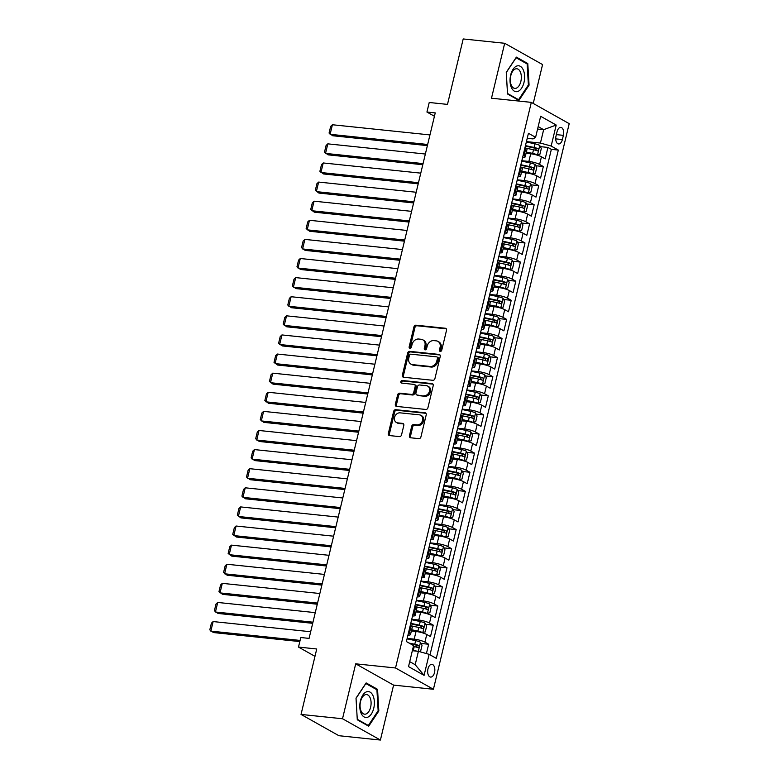 <?xml version="1.0" encoding="UTF-8"?>
<svg xmlns="http://www.w3.org/2000/svg" width="779" height="779" viewBox="0 0 779 779"><rect width="100%" height="100%" fill="white"/><g stroke="black" fill="none" stroke-linecap="round" stroke-linejoin="round"><path stroke-width="1.17" d="M440.281 351.417A1.373 1.11 -60.7 0 0 441.732 350.229L446.523 330.296A1.967 1.597 -60.7 0 0 445.345 328.251L416.025 325.194A1.967 1.597 -60.7 0 0 413.941 326.898L409.16 346.83A1.373 1.11 -60.7 0 0 411.439 347.064L412.062 344.484A6.29 5.093 -60.7 0 1 418.712 339.031L421.157 339.284A6.29 5.093 -60.7 0 1 422.793 339.8A6.29 5.093 -60.7 0 1 424.925 345.827L424.302 348.408A1.373 1.11 -60.7 0 0 426.59 348.641L427.204 346.071A6.29 5.093 -60.7 0 1 433.854 340.608L436.298 340.861A6.29 5.093 -60.7 0 1 437.944 341.377A6.29 5.093 -60.7 0 1 440.077 347.405L439.453 349.985A1.373 1.11 -60.7 0 0 440.281 351.417M434.526 672.54A6.407 3.544 96 0 0 431.917 664.331A6.407 3.544 96 0 0 427.973 668.859A6.407 3.544 96 0 0 430.583 677.078A6.407 3.544 96 0 0 434.526 672.54M409.433 435.724A1.967 1.597 -60.7 0 0 410.611 437.779L418.839 438.635A1.967 1.597 -60.7 0 0 420.923 436.931L426.23 414.798A1.967 1.597 -60.7 0 0 425.052 412.753L395.732 409.686A1.967 1.597 -60.7 0 0 393.658 411.4L388.341 433.523A1.967 1.597 -60.7 0 0 389.519 435.568L399.461 436.61A1.967 1.597 -60.7 0 0 401.536 434.906L403.814 425.431A1.967 1.597 -60.7 0 0 402.636 423.387L397.709 422.87A5.258 4.265 -60.7 0 1 396.336 422.442A5.258 4.265 -60.7 0 1 394.817 416.57A5.258 4.265 -60.7 0 1 400.114 412.841L419.414 414.856A5.258 4.265 -60.7 0 1 420.787 415.285A5.258 4.265 -60.7 0 1 422.306 421.157A5.258 4.265 -60.7 0 1 417.008 424.886L413.785 424.555A1.967 1.597 -60.7 0 0 411.711 426.259L409.433 435.724L410.465 436.308A1.967 1.597 -60.7 0 0 410.679 437.779M533.235 103.451L542.574 64.569L504.685 43.283L463.203 38.95L447.487 104.396L429.229 102.487L426.941 112.049L435.237 112.906L309.078 638.39L300.782 637.524L298.493 647.076L314.979 656.346M342.517 718.754L380.405 740.05L393.59 685.111L355.701 663.825L342.517 718.754L301.035 714.431L316.741 648.985L298.493 647.076M355.701 663.825L395.528 667.973L531.317 102.37L569.206 123.666L433.416 689.269L395.528 667.973M504.685 43.283L491.491 98.212L531.317 102.37M432.842 380.298A1.967 1.597 -60.7 0 0 434.925 378.594L440.242 356.461A1.967 1.597 -60.7 0 0 439.054 354.416L409.744 351.358A1.967 1.597 -60.7 0 0 407.66 353.062L402.344 375.196A1.967 1.597 -60.7 0 0 403.522 377.24L432.842 380.298M433.231 385.624L427.924 407.758A1.967 1.597 -60.7 0 1 425.84 409.462L396.521 406.404A1.967 1.597 -60.7 0 1 395.343 404.359L397.621 394.885A1.967 1.597 -60.7 0 1 399.695 393.181L411.585 394.427A1.967 1.597 -60.7 0 0 413.668 392.723L415.178 386.433A1.967 1.597 -60.7 0 0 414 384.388L401.623 383.102A1.373 1.11 -60.7 0 1 402.246 380.473L432.053 383.58A1.967 1.597 -60.7 0 1 433.231 385.624M380.405 740.05L338.914 735.717L301.035 714.431M426.415 653.571L428.654 644.243L421.079 643.454M407.164 638.41L414.185 639.15A8.014 1.548 13.5 0 1 424.915 642.139L426.756 634.495L430.495 636.599L433.241 625.138L425.665 624.339M411.75 619.305L418.771 620.035A8.014 1.548 13.5 0 1 429.502 623.034L431.342 615.391L435.081 617.494L437.827 606.023L430.261 605.234M416.337 600.2L423.357 600.93A8.014 1.548 13.5 0 1 434.098 603.929L435.928 596.286L439.668 598.379L442.414 586.918L434.848 586.129M420.923 581.085L427.944 581.825A8.014 1.548 13.5 0 1 438.684 584.815L440.515 577.171L444.254 579.274L447.01 567.813L439.434 567.015M425.509 561.98L432.54 562.711A8.014 1.548 13.5 0 1 443.27 565.71L445.101 558.066L448.84 560.169L451.596 548.698L444.02 547.91M430.096 542.875L437.126 543.606A8.014 1.548 13.5 0 1 447.857 546.605L449.687 538.961L453.427 541.054L456.182 529.593L448.607 528.805M434.682 523.761L441.712 524.501A8.014 1.548 13.5 0 1 452.443 527.49L454.274 519.846L458.013 521.949L460.769 510.488L453.193 509.69M439.268 504.656L446.299 505.386A8.014 1.548 13.5 0 1 457.03 508.385L458.87 500.741L462.599 502.844L465.355 491.374L457.779 490.585M443.855 485.551L450.885 486.281A8.014 1.548 13.5 0 1 461.616 489.28L463.456 481.636L467.196 483.73L469.941 472.269L462.366 471.48M448.451 466.436L455.472 467.176A8.014 1.548 13.5 0 1 466.202 470.165L468.043 462.522L471.782 464.625L474.528 453.164L466.952 452.365M453.037 447.331L460.058 448.061A8.014 1.548 13.5 0 1 470.798 451.06L472.629 443.417L476.368 445.52L479.114 434.049L471.548 433.26M457.624 428.226L464.644 428.956A8.014 1.548 13.5 0 1 475.385 431.956L477.215 424.312L480.955 426.405L483.71 414.944L476.135 414.155M462.21 409.111L469.231 409.851A8.014 1.548 13.5 0 1 479.971 412.841L481.802 405.197L485.541 407.3L488.297 395.839L480.721 395.041M466.796 390.006L473.827 390.737A8.014 1.548 13.5 0 1 484.557 393.736L486.388 386.092L490.127 388.195L492.883 376.724L485.307 375.936M471.383 370.901L478.413 371.632A8.014 1.548 13.5 0 1 489.144 374.631L490.974 366.987L494.714 369.08L497.469 357.619L489.894 356.831M475.969 351.787L482.999 352.527A8.014 1.548 13.5 0 1 493.73 355.516L495.571 347.872L499.3 349.975L502.056 338.514L494.48 337.716M480.555 332.682L487.586 333.412A8.014 1.548 13.5 0 1 498.317 336.411L500.157 328.767L503.886 330.871L506.642 319.4L499.066 318.611M485.151 313.577L492.172 314.307A8.014 1.548 13.5 0 1 502.903 317.296L504.743 309.662L508.483 311.756L511.228 300.295L503.653 299.506M489.738 294.462L496.759 295.202A8.014 1.548 13.5 0 1 507.489 298.191L509.33 290.548L513.069 292.651L515.815 281.19L508.249 280.391M494.324 275.357L501.345 276.087A8.014 1.548 13.5 0 1 512.085 279.086L513.916 271.443L517.655 273.546L520.401 262.075L512.835 261.286M498.911 256.252L505.931 256.982A8.014 1.548 13.5 0 1 516.672 259.972L518.502 252.338L522.242 254.431L524.997 242.97L517.422 242.181M503.497 237.137L510.527 237.877A8.014 1.548 13.5 0 1 521.258 240.867L523.089 233.223L526.828 235.326L529.584 223.855L522.008 223.067M508.083 218.032L515.114 218.763A8.014 1.548 13.5 0 1 525.844 221.762L527.675 214.118L531.414 216.221L534.17 204.75L526.594 203.962M512.67 198.927L519.7 199.658A8.014 1.548 13.5 0 1 530.431 202.647L532.261 195.013L536.001 197.106L538.756 185.645L531.181 184.857M517.256 179.813L524.286 180.553A8.014 1.548 13.5 0 1 535.017 183.542L536.858 175.898L540.587 178.002L543.343 166.531L539.604 164.437A8.014 1.548 -166.5 0 0 528.873 161.438L521.842 160.708M535.767 165.742L543.343 166.531M426.756 634.495A8.014 1.548 -166.5 0 0 416.025 631.506L411.361 631.019M431.342 615.391A8.014 1.548 -166.5 0 0 420.611 612.391L415.947 611.914M435.928 596.286A8.014 1.548 -166.5 0 0 425.198 593.286L420.533 592.8M440.515 577.171A8.014 1.548 -166.5 0 0 429.784 574.181L425.12 573.695M445.101 558.066A8.014 1.548 -166.5 0 0 434.37 555.067L429.716 554.59M449.687 538.961A8.014 1.548 -166.5 0 0 438.957 535.962L434.302 535.475M454.274 519.846A8.014 1.548 -166.5 0 0 443.543 516.857L438.889 516.37M458.87 500.741A8.014 1.548 -166.5 0 0 448.129 497.742L443.475 497.265M463.456 481.636A8.014 1.548 -166.5 0 0 452.716 478.637L448.061 478.15M468.043 462.522A8.014 1.548 -166.5 0 0 457.312 459.532L452.648 459.045M472.629 443.417A8.014 1.548 -166.5 0 0 461.898 440.417L457.234 439.931M477.215 424.312A8.014 1.548 -166.5 0 0 466.485 421.312L461.82 420.826M481.802 405.197A8.014 1.548 -166.5 0 0 471.071 402.207L466.417 401.721M486.388 386.092A8.014 1.548 -166.5 0 0 475.657 383.093L471.003 382.606M490.974 366.987A8.014 1.548 -166.5 0 0 480.244 363.988L475.589 363.501M495.571 347.872A8.014 1.548 -166.5 0 0 484.83 344.883L480.176 344.396M500.157 328.767A8.014 1.548 -166.5 0 0 489.416 325.768L484.762 325.281M504.743 309.662A8.014 1.548 -166.5 0 0 494.013 306.663L489.348 306.176M509.33 290.548A8.014 1.548 -166.5 0 0 498.599 287.558L493.935 287.071M513.916 271.443A8.014 1.548 -166.5 0 0 503.185 268.443L498.521 267.957M518.502 252.338A8.014 1.548 -166.5 0 0 507.772 249.338L503.107 248.852M523.089 233.223A8.014 1.548 -166.5 0 0 512.358 230.233L507.704 229.747M527.675 214.118A8.014 1.548 -166.5 0 0 516.944 211.119L512.29 210.632M532.261 195.013A8.014 1.548 -166.5 0 0 521.531 192.014L516.876 191.527M536.858 175.898A8.014 1.548 -166.5 0 0 526.117 172.909L521.463 172.422M557.034 131.787L556.021 135.984A6.213 3.437 96 0 0 558.553 143.949A6.213 3.437 96 0 0 562.37 139.558L563.373 135.351A6.213 3.437 96 0 0 560.851 127.396A6.213 3.437 96 0 0 557.034 131.787M409.715 661.644L415.188 664.711L418.401 651.341L429.132 654.331L436.298 658.362L558.329 150.084L551.162 146.053L540.431 143.063L526.438 141.603M429.132 654.331L424.088 675.354L408.527 666.61L413.571 645.587L406.404 641.555L528.435 133.277L535.601 137.308L540.645 116.285L556.206 125.039L551.162 146.053M430.008 654.827L551.357 149.354L547.929 147.426L545.183 158.897L541.444 156.793A8.014 1.548 -166.5 0 0 530.703 153.794L526.049 153.307M522.641 157.387A8.014 1.548 -166.5 0 0 525.192 156.861A8.014 1.548 -166.5 0 0 524.043 155.683L523.167 155.196M525.192 156.861L527.032 149.217A8.014 1.548 -166.5 0 0 525.874 148.049L525.007 147.552M408.478 632.908L409.355 633.395A8.014 1.548 13.5 0 1 410.504 634.573A8.014 1.548 13.5 0 1 407.953 635.089M410.504 634.573L412.344 626.929A8.014 1.548 -166.5 0 0 411.185 625.751L410.319 625.264M413.065 613.794L413.941 614.29A8.014 1.548 13.5 0 1 415.1 615.468A8.014 1.548 13.5 0 1 412.549 615.985M415.1 615.468L416.931 607.824A8.014 1.548 -166.5 0 0 415.782 606.646L414.905 606.15M417.661 594.689L418.527 595.175A8.014 1.548 13.5 0 1 419.686 596.354A8.014 1.548 13.5 0 1 417.135 596.88M419.686 596.354L421.517 588.71A8.014 1.548 -166.5 0 0 420.368 587.532L419.492 587.045M422.247 575.584L423.114 576.071A8.014 1.548 13.5 0 1 424.273 577.249A8.014 1.548 13.5 0 1 421.721 577.765M424.273 577.249L426.103 569.605A8.014 1.548 -166.5 0 0 424.954 568.427L424.078 567.94M426.834 556.469L427.7 556.966A8.014 1.548 13.5 0 1 428.859 558.144A8.014 1.548 13.5 0 1 426.308 558.66M428.859 558.144L430.69 550.5A8.014 1.548 -166.5 0 0 429.541 549.322L428.664 548.825M431.42 537.364L432.296 537.851A8.014 1.548 13.5 0 1 433.445 539.029A8.014 1.548 13.5 0 1 430.894 539.555M433.445 539.029L435.276 531.385A8.014 1.548 -166.5 0 0 434.127 530.207L433.251 529.72M436.006 518.259L436.883 518.746A8.014 1.548 13.5 0 1 438.032 519.924A8.014 1.548 13.5 0 1 435.48 520.44M438.032 519.924L439.872 512.28A8.014 1.548 -166.5 0 0 438.713 511.102L437.847 510.615M440.593 499.144L441.469 499.641A8.014 1.548 13.5 0 1 442.618 500.819A8.014 1.548 13.5 0 1 440.067 501.335M442.618 500.819L444.458 493.175A8.014 1.548 -166.5 0 0 443.3 491.997L442.433 491.5M445.179 480.039L446.055 480.526A8.014 1.548 13.5 0 1 447.204 481.704A8.014 1.548 13.5 0 1 444.653 482.23M447.204 481.704L449.045 474.06A8.014 1.548 -166.5 0 0 447.886 472.882L447.019 472.395M449.765 460.934L450.642 461.421A8.014 1.548 13.5 0 1 451.801 462.599A8.014 1.548 13.5 0 1 449.24 463.115M451.801 462.599L453.631 454.955A8.014 1.548 -166.5 0 0 452.482 453.777L451.606 453.29M454.361 441.82L455.228 442.316A8.014 1.548 13.5 0 1 456.387 443.494A8.014 1.548 13.5 0 1 453.836 444.011M456.387 443.494L458.218 435.851A8.014 1.548 -166.5 0 0 457.069 434.672L456.192 434.176M458.948 422.715L459.814 423.201A8.014 1.548 13.5 0 1 460.973 424.38A8.014 1.548 13.5 0 1 458.422 424.906M460.973 424.38L462.804 416.736A8.014 1.548 -166.5 0 0 461.655 415.558L460.779 415.071M463.534 403.61L464.401 404.097A8.014 1.548 13.5 0 1 465.56 405.275A8.014 1.548 13.5 0 1 463.008 405.791M465.56 405.275L467.39 397.631A8.014 1.548 -166.5 0 0 466.241 396.453L465.365 395.966M468.121 384.495L468.997 384.992A8.014 1.548 13.5 0 1 470.146 386.16A8.014 1.548 13.5 0 1 467.595 386.686M470.146 386.16L471.977 378.526A8.014 1.548 -166.5 0 0 470.828 377.348L469.951 376.851M472.707 365.39L473.583 365.877A8.014 1.548 13.5 0 1 474.732 367.055A8.014 1.548 13.5 0 1 472.181 367.571M474.732 367.055L476.573 359.411A8.014 1.548 -166.5 0 0 475.414 358.233L474.538 357.746M477.293 346.275L478.17 346.772A8.014 1.548 13.5 0 1 479.319 347.95A8.014 1.548 13.5 0 1 476.767 348.466M479.319 347.95L481.159 340.306A8.014 1.548 -166.5 0 0 480 339.128L479.134 338.641M481.88 327.17L482.756 327.667A8.014 1.548 13.5 0 1 483.905 328.835A8.014 1.548 13.5 0 1 481.354 329.361M483.905 328.835L485.745 321.201A8.014 1.548 -166.5 0 0 484.587 320.023L483.72 319.526M486.466 308.065L487.342 308.552A8.014 1.548 13.5 0 1 488.491 309.73A8.014 1.548 13.5 0 1 485.94 310.246M488.491 309.73L490.332 302.086A8.014 1.548 -166.5 0 0 489.173 300.908L488.306 300.421M491.052 288.951L491.929 289.447A8.014 1.548 13.5 0 1 493.088 290.625A8.014 1.548 13.5 0 1 490.536 291.142M493.088 290.625L494.918 282.981A8.014 1.548 -166.5 0 0 493.769 281.803L492.893 281.316M495.648 269.846L496.515 270.332A8.014 1.548 13.5 0 1 497.674 271.511A8.014 1.548 13.5 0 1 495.123 272.037M497.674 271.511L499.505 263.877A8.014 1.548 -166.5 0 0 498.356 262.698L497.479 262.202M500.235 250.741L501.101 251.227A8.014 1.548 13.5 0 1 502.26 252.406A8.014 1.548 13.5 0 1 499.709 252.922M502.26 252.406L504.091 244.762A8.014 1.548 -166.5 0 0 502.942 243.584L502.066 243.097M504.821 231.626L505.688 232.123A8.014 1.548 13.5 0 1 506.847 233.301A8.014 1.548 13.5 0 1 504.295 233.817M506.847 233.301L508.677 225.657A8.014 1.548 -166.5 0 0 507.528 224.479L506.652 223.992M509.408 212.521L510.284 213.008A8.014 1.548 13.5 0 1 511.433 214.186A8.014 1.548 13.5 0 1 508.882 214.712M511.433 214.186L513.264 206.542A8.014 1.548 -166.5 0 0 512.115 205.374L511.238 204.877M513.994 193.416L514.87 193.903A8.014 1.548 13.5 0 1 516.019 195.081A8.014 1.548 13.5 0 1 513.468 195.597M516.019 195.081L517.86 187.437A8.014 1.548 -166.5 0 0 516.701 186.259L515.825 185.772M518.58 174.301L519.457 174.798A8.014 1.548 13.5 0 1 520.606 175.976A8.014 1.548 13.5 0 1 518.054 176.492M520.606 175.976L522.446 168.332A8.014 1.548 -166.5 0 0 521.287 167.154L520.421 166.657M535.017 183.542L538.756 185.645M530.431 202.647L534.17 204.75M525.844 221.762L529.584 223.855M521.258 240.867L524.997 242.97M516.672 259.972L520.401 262.075M512.085 279.086L515.815 281.19M507.489 298.191L511.228 300.295M502.903 317.296L506.642 319.4M498.317 336.411L502.056 338.514M493.73 355.516L497.469 357.619M489.144 374.631L492.883 376.724M484.557 393.736L488.297 395.839M479.971 412.841L483.71 414.944M475.385 431.956L479.114 434.049M470.798 451.06L474.528 453.164M466.202 470.165L469.941 472.269M461.616 489.28L465.355 491.374M457.03 508.385L460.769 510.488M452.443 527.49L456.182 529.593M447.857 546.605L451.596 548.698M443.27 565.71L447.01 567.813M438.684 584.815L442.414 586.918M434.098 603.929L437.827 606.023M429.502 623.034L433.241 625.138M424.915 642.139L428.654 644.243M418.401 651.341L412.344 650.708M540.431 143.063L543.645 129.684L538.172 126.607M537.578 129.051L543.645 129.684L556.206 125.039M527.227 138.311L533.06 138.915L535.601 137.308M393.59 685.111L433.416 689.269M426.941 112.049L434.429 116.256M540.353 146.637L547.929 147.426M551.357 149.354L558.329 150.084M424.088 675.354L415.188 664.711M506.253 72.35L507.528 93.996L518.941 100.413L529.068 85.174L527.792 63.537L516.389 57.12L506.253 72.35M368.701 726.213L378.828 710.974L377.552 689.327L366.14 682.92L356.013 698.15L357.288 719.796L368.701 726.213M526.039 63.352L527.792 63.537M528.289 85.096L529.068 85.174M375.799 689.142L377.552 689.327M378.049 710.896L378.828 710.974M440.534 351.417A1.373 1.11 -60.7 0 1 440.476 350.56L441.099 347.989A6.29 5.093 -60.7 0 0 438.966 341.952L437.944 341.377M422.793 339.8L423.825 340.374A6.29 5.093 -60.7 0 1 425.947 346.402L425.334 348.982A1.373 1.11 -60.7 0 0 425.383 349.839M446.299 328.826L417.047 325.768A1.967 1.597 -60.7 0 0 414.964 327.472L410.182 347.405A1.373 1.11 -60.7 0 0 410.241 348.252M440.018 354.99L410.767 351.933A1.967 1.597 -60.7 0 0 408.683 353.637L403.376 375.77A1.967 1.597 -60.7 0 0 403.59 377.25M437.457 358.291A1.373 1.11 -60.7 0 0 436.639 356.86L410.903 354.172A1.373 1.11 -60.7 0 0 409.442 355.36L408.79 358.087A6.29 5.093 -60.7 0 0 410.923 364.114A6.29 5.093 -60.7 0 0 412.568 364.63L430.154 366.461A6.29 5.093 -60.7 0 0 436.805 361.008L437.457 358.291L438.489 358.866A1.373 1.11 -60.7 0 0 438.022 357.542L437 356.967M410.923 364.114L411.945 364.689A6.29 5.093 -60.7 0 0 413.591 365.205L412.568 364.63M438.489 358.866L437.837 361.583A6.29 5.093 -60.7 0 1 431.177 367.045L413.591 365.205M414.516 384.553L415.538 385.128A1.967 1.597 -60.7 0 1 416.2 387.007L414.691 393.298A1.967 1.597 -60.7 0 1 412.617 395.002L400.727 393.755A1.967 1.597 -60.7 0 0 398.644 395.469L396.375 404.934A1.967 1.597 -60.7 0 0 396.589 406.414M433.017 384.154L403.279 381.048A1.373 1.11 -60.7 0 0 401.886 383.122M423.932 395.713A5.258 4.265 -60.7 0 0 429.229 391.983A5.258 4.265 -60.7 0 0 427.71 386.111A5.258 4.265 -60.7 0 0 426.337 385.673L419.54 384.972A1.967 1.597 -60.7 0 0 417.456 386.676L415.947 392.957A1.967 1.597 -60.7 0 0 417.125 395.002L424.954 396.287A5.258 4.265 -60.7 0 0 430.251 392.558A5.258 4.265 -60.7 0 0 428.732 386.686L427.71 386.111M416.609 394.846L417.641 395.42A1.967 1.597 -60.7 0 0 418.148 395.576L417.125 395.002M424.954 396.287L418.148 395.576M420.787 415.285L421.809 415.859A5.258 4.265 -60.7 0 1 423.328 421.731A5.258 4.265 -60.7 0 1 418.031 425.461L414.817 425.13A1.967 1.597 -60.7 0 0 412.734 426.834L410.465 436.308M396.336 422.442L397.358 423.016A5.258 4.265 -60.7 0 0 398.731 423.445L397.709 422.87M403.59 423.951L398.731 423.445M426.006 413.318L396.764 410.26A1.967 1.597 -60.7 0 0 394.68 411.974L389.364 434.098A1.967 1.597 -60.7 0 0 389.588 435.578M536.147 154.836L539.935 154.213L541.317 148.477L539.72 145.42A5.307 1.032 -166.5 0 0 534.93 143.833L526.341 142.002M427.661 144.475L330.111 134.3L332.409 124.747L429.95 134.923M534.637 154.466A2.707 0.526 -166.5 0 0 532.855 153.95L526.234 152.548M537.432 154.972A5.307 1.032 -166.5 0 0 532.632 153.385L526.351 152.051M332.409 124.747L330.676 126.383L329.069 133.073L332.672 135.741L427.389 145.624M526.117 148.185L533.508 149.753A5.307 1.032 13.5 0 1 537.325 150.892C538.571 150.6 538.756 149.831 537.88 148.594A5.307 1.032 -166.5 0 0 534.053 147.465L525.465 145.634M525.348 146.131L534.277 148.029A2.707 0.526 13.5 0 1 535.494 148.351L536.225 149.938M523.985 82.477A13.019 7.206 96 0 0 520.314 66.312A13.019 7.206 96 0 0 510.673 74.988A13.019 7.206 96 0 0 514.344 91.153A13.019 7.206 96 0 0 523.985 82.477M520.859 81.405A9.854 5.453 96 0 0 516.837 68.766A9.854 5.453 96 0 0 510.781 75.738A9.854 5.453 96 0 0 514.792 88.378A9.854 5.453 96 0 0 520.859 81.405M507.519 93.49L506.272 72.515L516.097 57.763L527.149 63.975L528.386 84.94L518.571 99.702L507.519 93.49M517.48 99.595L518.571 99.702M373.005 695.647A13.019 7.206 96 0 0 362.819 695.082A13.019 7.206 96 0 0 361.183 713.418A13.019 7.206 96 0 0 371.359 713.983A13.019 7.206 96 0 0 373.005 695.647M370.054 697.643A9.854 5.453 96 0 0 366.597 694.566A9.854 5.453 96 0 0 360.92 700.214A9.854 5.453 96 0 0 361.105 711.1A9.854 5.453 96 0 0 364.553 714.177A9.854 5.453 96 0 0 370.239 708.53A9.854 5.453 96 0 0 370.054 697.643M368.331 725.502L357.269 719.29L356.032 698.315L365.848 683.553L376.909 689.766L378.146 710.74L368.331 725.502L367.24 725.385M531.56 173.951L535.348 173.318L536.721 167.592L535.134 164.525A5.307 1.032 -166.5 0 0 530.343 162.938L521.745 161.117M423.075 163.59L325.525 153.405L327.823 143.852L425.363 154.028M530.051 173.571A2.707 0.526 -166.5 0 0 528.269 173.065L521.648 171.653M532.846 174.077A5.307 1.032 -166.5 0 0 528.045 172.49L521.764 171.156M327.823 143.852L326.089 145.488L324.483 152.178L328.086 154.846L422.793 164.729M521.521 167.29L528.922 168.868A5.307 1.032 13.5 0 1 532.739 169.997C533.985 169.705 534.17 168.936 533.294 167.699A5.307 1.032 -166.5 0 0 529.467 166.57L520.878 164.739M520.761 165.236L529.691 167.134A2.707 0.526 13.5 0 1 530.908 167.456L531.638 169.043M526.974 193.056L530.762 192.432L532.135 186.697L530.548 183.63A5.307 1.032 -166.5 0 0 525.757 182.052L517.159 180.222M418.479 182.695L320.938 172.519L323.236 162.957L420.777 173.142M525.465 192.686A2.707 0.526 -166.5 0 0 523.683 192.17L517.061 190.758M528.25 193.192A5.307 1.032 -166.5 0 0 523.459 191.605L517.178 190.261M323.236 162.957L321.503 164.603L319.896 171.292L323.499 173.951L418.206 183.834M516.935 186.395L524.335 187.973A5.307 1.032 13.5 0 1 528.152 189.102C529.399 188.81 529.584 188.051 528.707 186.814A5.307 1.032 -166.5 0 0 524.88 185.675L516.292 183.854M516.175 184.35L525.104 186.249A2.707 0.526 13.5 0 1 526.312 186.561L527.052 188.158M522.388 212.161L526.176 211.537L527.549 205.802L525.961 202.744A5.307 1.032 -166.5 0 0 521.17 201.157L512.572 199.327M413.892 201.8L316.352 191.624L318.65 182.072L416.19 192.247M520.878 211.791A2.707 0.526 -166.5 0 0 519.096 211.275L512.475 209.872M523.663 212.297A5.307 1.032 -166.5 0 0 518.872 210.71L512.592 209.376M318.65 182.072L316.917 183.708L315.31 190.397L318.913 193.065L413.62 202.949M512.348 205.51L519.739 207.078A5.307 1.032 13.5 0 1 523.566 208.217C524.812 207.925 524.997 207.156 524.121 205.919A5.307 1.032 -166.5 0 0 520.294 204.789L511.706 202.959M511.579 203.455L520.518 205.354A2.707 0.526 13.5 0 1 521.726 205.675L522.466 207.263M517.801 231.275L521.589 230.642L522.962 224.917L521.375 221.849A5.307 1.032 -166.5 0 0 516.574 220.262L507.986 218.441M409.306 220.915L311.766 210.729L314.064 201.177L411.604 211.352M516.292 230.896A2.707 0.526 -166.5 0 0 514.5 230.389L507.879 228.977M519.077 231.402A5.307 1.032 -166.5 0 0 514.286 229.815L508.005 228.481M314.064 201.177L312.33 202.813L310.724 209.502L314.327 212.17L409.033 222.054M507.762 224.615L515.153 226.192A5.307 1.032 13.5 0 1 518.98 227.322C520.226 227.03 520.401 226.27 519.525 225.024A5.307 1.032 -166.5 0 0 515.708 223.894L507.119 222.064M506.993 222.56L515.932 224.459A2.707 0.526 13.5 0 1 517.139 224.78L517.879 226.368M513.215 250.38L517.003 249.757L518.376 244.022L516.789 240.954A5.307 1.032 -166.5 0 0 511.988 239.377L503.4 237.546M404.72 240.02L307.179 229.844L309.467 220.282L407.018 230.467M511.706 250.01A2.707 0.526 -166.5 0 0 509.914 249.494L503.292 248.082M514.491 250.517A5.307 1.032 -166.5 0 0 509.7 248.929L503.419 247.586M309.467 220.282L307.734 221.927L306.137 228.617L309.74 231.275L404.447 241.159M503.176 243.72L510.566 245.297A5.307 1.032 13.5 0 1 514.393 246.427C515.64 246.135 515.815 245.375 514.938 244.139A5.307 1.032 -166.5 0 0 511.121 242.999L502.523 241.178M502.406 241.675L511.336 243.574A2.707 0.526 13.5 0 1 512.553 243.885L513.293 245.482M508.629 269.485L512.416 268.862L513.789 263.127L512.202 260.069A5.307 1.032 -166.5 0 0 507.402 258.482L498.813 256.651M400.133 259.125L302.593 248.949L304.881 239.396L402.431 249.572M507.119 269.115A2.707 0.526 -166.5 0 0 505.328 268.599L498.706 267.197M509.904 269.622A5.307 1.032 -166.5 0 0 505.113 268.034L498.823 266.7M304.881 239.396L303.148 241.032L301.541 247.722L305.154 250.39L399.861 260.274M498.589 262.835L505.98 264.402A5.307 1.032 13.5 0 1 509.807 265.542C511.043 265.249 511.228 264.48 510.352 263.244A5.307 1.032 -166.5 0 0 506.535 262.114L497.937 260.283M497.82 260.78L506.749 262.679A2.707 0.526 13.5 0 1 507.966 263L508.697 264.587M504.042 288.6L507.82 287.967L509.203 282.241L507.606 279.174A5.307 1.032 -166.5 0 0 502.815 277.587L494.227 275.766M395.547 278.239L298.006 268.054L300.295 258.501L397.835 268.677M502.523 288.22A2.707 0.526 -166.5 0 0 500.741 287.714L494.12 286.302M505.318 288.727A5.307 1.032 -166.5 0 0 500.517 287.139L494.237 285.805M300.295 258.501L298.561 260.137L296.955 266.827L300.558 269.495L395.274 279.379M494.003 281.94L501.394 283.517A5.307 1.032 13.5 0 1 505.22 284.647C506.457 284.354 506.642 283.595 505.766 282.349A5.307 1.032 -166.5 0 0 501.949 281.219L493.35 279.388M493.234 279.885L502.163 281.784A2.707 0.526 13.5 0 1 503.38 282.105L504.11 283.692M499.456 307.705L503.234 307.082L504.617 301.346L503.02 298.279A5.307 1.032 -166.5 0 0 498.229 296.702L489.64 294.871M390.961 297.344L293.41 287.169L295.708 277.606L393.249 287.792M497.937 307.335A2.707 0.526 -166.5 0 0 496.155 306.819L489.533 305.407M500.731 307.841A5.307 1.032 -166.5 0 0 495.931 306.254L489.65 304.92M295.708 277.606L293.975 279.252L292.368 285.942L295.971 288.6L390.688 298.484M489.416 301.045L496.807 302.622A5.307 1.032 13.5 0 1 500.624 303.752C501.871 303.459 502.056 302.7 501.179 301.463A5.307 1.032 -166.5 0 0 497.353 300.324L488.764 298.503M488.647 299L497.577 300.898A2.707 0.526 13.5 0 1 498.794 301.21L499.524 302.807M494.86 326.81L498.648 326.187L500.021 320.451L498.433 317.394A5.307 1.032 -166.5 0 0 493.643 315.807L485.054 313.976M386.374 316.449L288.824 306.274L291.122 296.721L388.663 306.897M493.35 326.44A2.707 0.526 -166.5 0 0 491.568 325.924L484.947 324.522M496.145 326.946A5.307 1.032 -166.5 0 0 491.345 325.359L485.064 324.025M291.122 296.721L289.389 298.357L287.782 305.047L291.385 307.715L386.092 317.598M484.82 320.159L492.221 321.727A5.307 1.032 13.5 0 1 496.038 322.866C497.284 322.574 497.469 321.805 496.593 320.568A5.307 1.032 -166.5 0 0 492.766 319.439L484.178 317.608M484.061 318.105L492.99 320.003A2.707 0.526 13.5 0 1 494.207 320.325L494.938 321.912M490.273 345.925L494.061 345.292L495.434 339.566L493.847 336.499A5.307 1.032 -166.5 0 0 489.056 334.912L480.458 333.091M381.788 335.564L284.238 325.379L286.536 315.826L384.076 326.002M488.764 345.545A2.707 0.526 -166.5 0 0 486.982 345.039L480.361 343.627M491.559 346.051A5.307 1.032 -166.5 0 0 486.758 344.464L480.477 343.13M286.536 315.826L284.802 317.462L283.196 324.152L286.799 326.82L381.506 336.703M480.234 339.264L487.635 340.842A5.307 1.032 13.5 0 1 491.452 341.971C492.698 341.679 492.883 340.92 492.007 339.683A5.307 1.032 -166.5 0 0 488.18 338.544L479.591 336.713M479.474 337.21L488.404 339.108A2.707 0.526 13.5 0 1 489.621 339.43L490.351 341.017M485.687 365.03L489.475 364.406L490.848 358.671L489.261 355.613A5.307 1.032 -166.5 0 0 484.47 354.026L475.872 352.196M377.192 354.669L279.651 344.493L281.949 334.931L379.49 345.116M484.178 364.66A2.707 0.526 -166.5 0 0 482.396 364.144L475.774 362.732M486.963 365.166A5.307 1.032 -166.5 0 0 482.172 363.579L475.891 362.245M281.949 334.931L280.216 336.577L278.609 343.266L282.212 345.925L376.919 355.808M475.648 358.369L483.048 359.947A5.307 1.032 13.5 0 1 486.865 361.076C488.112 360.784 488.297 360.025 487.42 358.788A5.307 1.032 -166.5 0 0 483.593 357.649L475.005 355.828M474.888 356.324L483.817 358.223A2.707 0.526 13.5 0 1 485.025 358.535L485.765 360.132M481.101 384.135L484.889 383.511L486.262 377.776L484.674 374.718A5.307 1.032 -166.5 0 0 479.874 373.131L471.285 371.301M372.605 373.774L275.065 363.598L277.363 354.046L374.903 364.221M479.591 383.765A2.707 0.526 -166.5 0 0 477.809 383.249L471.188 381.846M482.376 384.271A5.307 1.032 -166.5 0 0 477.585 382.684L471.305 381.35M277.363 354.046L275.63 355.682L274.023 362.371L277.626 365.039L372.333 374.923M471.061 377.484L478.452 379.052A5.307 1.032 13.5 0 1 482.279 380.191C483.525 379.899 483.71 379.13 482.834 377.893A5.307 1.032 -166.5 0 0 479.007 376.763L470.419 374.933M470.292 375.429L479.231 377.328A2.707 0.526 13.5 0 1 480.439 377.649L481.179 379.237M476.514 403.249L480.302 402.616L481.675 396.891L480.088 393.823A5.307 1.032 -166.5 0 0 475.287 392.236L466.699 390.415M368.019 392.889L270.479 382.703L272.767 373.151L370.317 383.326M475.005 402.87A2.707 0.526 -166.5 0 0 473.213 402.363L466.592 400.951M477.79 403.376A5.307 1.032 -166.5 0 0 472.999 401.789L466.718 400.455M272.767 373.151L271.034 374.796L269.437 381.476L273.039 384.144L367.746 394.028M466.475 396.589L473.866 398.166A5.307 1.032 13.5 0 1 477.693 399.296C478.939 399.004 479.114 398.244 478.238 397.008A5.307 1.032 -166.5 0 0 474.421 395.868L465.832 394.038M465.706 394.534L474.635 396.433A2.707 0.526 13.5 0 1 475.852 396.754L476.592 398.342M471.928 422.354L475.716 421.731L477.089 415.996L475.502 412.938A5.307 1.032 -166.5 0 0 470.701 411.351L462.113 409.52M363.433 411.994L265.892 401.818L268.18 392.256L365.731 402.441M470.419 421.984A2.707 0.526 -166.5 0 0 468.627 421.468L462.005 420.056M473.204 422.491A5.307 1.032 -166.5 0 0 468.413 420.903L462.122 419.569M268.18 392.256L266.447 393.901L264.841 400.591L268.453 403.249L363.16 413.133M461.889 415.694L469.279 417.271A5.307 1.032 13.5 0 1 473.106 418.401C474.343 418.109 474.528 417.349 473.651 416.113A5.307 1.032 -166.5 0 0 469.834 414.973L461.236 413.152M461.119 413.649L470.049 415.548A2.707 0.526 13.5 0 1 471.266 415.859L472.006 417.456M467.342 441.459L471.12 440.836L472.502 435.101L470.915 432.043A5.307 1.032 -166.5 0 0 466.115 430.456L457.526 428.625M358.846 431.099L261.306 420.923L263.594 411.37L361.144 421.546M465.832 441.089A2.707 0.526 -166.5 0 0 464.041 440.573L457.419 439.171M468.617 441.596A5.307 1.032 -166.5 0 0 463.826 440.008L457.536 438.674M263.594 411.37L261.861 413.006L260.254 419.696L263.867 422.364L358.574 432.248M457.302 434.809L464.693 436.376A5.307 1.032 13.5 0 1 468.52 437.516C469.756 437.223 469.941 436.454 469.065 435.218A5.307 1.032 -166.5 0 0 465.248 434.088L456.65 432.257M456.533 432.754L465.462 434.653A2.707 0.526 13.5 0 1 466.679 434.974L467.41 436.561M462.755 460.574L466.533 459.941L467.916 454.215L466.319 451.148A5.307 1.032 -166.5 0 0 461.528 449.561L452.94 447.74M354.26 450.213L256.719 440.028L259.008 430.475L356.548 440.651M461.236 460.194A2.707 0.526 -166.5 0 0 459.454 459.688L452.833 458.276M464.031 460.701A5.307 1.032 -166.5 0 0 459.23 459.113L452.95 457.779M259.008 430.475L257.274 432.121L255.668 438.801L259.271 441.469L353.987 451.353M452.716 453.914L460.107 455.491A5.307 1.032 13.5 0 1 463.933 456.621C465.17 456.328 465.355 455.569 464.479 454.332A5.307 1.032 -166.5 0 0 460.652 453.193L452.063 451.362M451.947 451.859L460.876 453.758A2.707 0.526 13.5 0 1 462.093 454.079L462.823 455.666M458.159 479.679L461.947 479.056L463.33 473.32L461.733 470.263A5.307 1.032 -166.5 0 0 456.942 468.676L448.353 466.845M349.674 469.318L252.123 459.143L254.421 449.58L351.962 459.766M456.65 479.309A2.707 0.526 -166.5 0 0 454.868 478.793L448.246 477.381M459.444 479.815A5.307 1.032 -166.5 0 0 454.644 478.228L448.363 476.894M254.421 449.58L252.688 451.226L251.081 457.916L254.684 460.574L349.401 470.458M448.129 473.019L455.52 474.596A5.307 1.032 13.5 0 1 459.337 475.726C460.584 475.433 460.769 474.674 459.892 473.437A5.307 1.032 -166.5 0 0 456.066 472.298L447.477 470.477M447.36 470.974L456.29 472.872A2.707 0.526 13.5 0 1 457.507 473.184L458.237 474.781M453.573 498.784L457.361 498.161L458.734 492.425L457.146 489.368A5.307 1.032 -166.5 0 0 452.356 487.781L443.757 485.95M345.087 488.423L247.537 478.248L249.835 468.695L347.376 478.871M452.063 498.414A2.707 0.526 -166.5 0 0 450.281 497.898L443.66 496.496M454.858 498.92A5.307 1.032 -166.5 0 0 450.058 497.333L443.777 495.999M249.835 468.695L248.102 470.331L246.495 477.021L250.098 479.689L344.805 489.572M443.533 492.133L450.934 493.701A5.307 1.032 13.5 0 1 454.751 494.84C455.997 494.548 456.182 493.779 455.306 492.542A5.307 1.032 -166.5 0 0 451.479 491.413L442.891 489.582M442.774 490.079L451.703 491.977A2.707 0.526 13.5 0 1 452.92 492.299L453.651 493.886M448.986 517.899L452.774 517.266L454.147 511.54L452.56 508.473A5.307 1.032 -166.5 0 0 447.769 506.886L439.171 505.065M340.491 507.538L242.951 497.353L245.249 487.8L342.789 497.985M447.477 517.529A2.707 0.526 -166.5 0 0 445.695 517.013L439.074 515.601M450.262 518.025A5.307 1.032 -166.5 0 0 445.471 516.438L439.19 515.104M245.249 487.8L243.515 489.446L241.909 496.126L245.512 498.794L340.219 508.677M438.947 511.238L446.348 512.816A5.307 1.032 13.5 0 1 450.165 513.945C451.411 513.653 451.596 512.894 450.72 511.657A5.307 1.032 -166.5 0 0 446.893 510.518L438.304 508.687M438.188 509.184L447.117 511.082A2.707 0.526 13.5 0 1 448.324 511.404L449.064 512.991M444.4 537.004L448.188 536.38L449.561 530.645L447.974 527.587A5.307 1.032 -166.5 0 0 443.183 526L434.585 524.17M335.905 526.643L238.364 516.467L240.662 506.915L338.203 517.09M442.891 536.634A2.707 0.526 -166.5 0 0 441.109 536.118L434.487 534.706M445.676 537.14A5.307 1.032 -166.5 0 0 440.885 535.553L434.604 534.219M240.662 506.915L238.929 508.551L237.322 515.24L240.925 517.899L335.632 527.782M434.361 530.343L441.751 531.921A5.307 1.032 13.5 0 1 445.578 533.05C446.825 532.758 447.01 531.999 446.133 530.762A5.307 1.032 -166.5 0 0 442.306 529.632L433.718 527.802M433.601 528.298L442.53 530.197A2.707 0.526 13.5 0 1 443.738 530.509L444.478 532.106M439.814 556.109L443.602 555.485L444.975 549.75L443.387 546.692A5.307 1.032 -166.5 0 0 438.587 545.105L429.998 543.275M331.318 545.748L233.778 535.572L236.076 526.02L333.616 536.195M438.304 555.739A2.707 0.526 -166.5 0 0 436.522 555.223L429.891 553.82M441.089 556.245A5.307 1.032 -166.5 0 0 436.298 554.658L430.018 553.324M236.076 526.02L234.343 527.656L232.736 534.345L236.339 537.013L331.046 546.897M429.774 549.458L437.165 551.026A5.307 1.032 13.5 0 1 440.992 552.165C442.238 551.873 442.423 551.104 441.537 549.867A5.307 1.032 -166.5 0 0 437.72 548.737L429.132 546.907M429.005 547.403L437.944 549.302A2.707 0.526 13.5 0 1 439.152 549.623L439.892 551.211M435.227 575.223L439.015 574.59L440.388 568.865L438.801 565.797A5.307 1.032 -166.5 0 0 434 564.21L425.412 562.389M326.732 564.863L229.192 554.677L231.48 545.125L329.03 555.31M433.718 574.853A2.707 0.526 -166.5 0 0 431.926 574.337L425.305 572.925M436.503 575.35A5.307 1.032 -166.5 0 0 431.712 573.772L425.431 572.429M231.48 545.125L229.747 546.77L228.15 553.45L231.752 556.118L326.459 566.002M425.188 568.563L432.579 570.14A5.307 1.032 13.5 0 1 436.406 571.27C437.652 570.978 437.827 570.218 436.951 568.982A5.307 1.032 -166.5 0 0 433.134 567.842L424.536 566.021M424.419 566.508L433.348 568.407A2.707 0.526 13.5 0 1 434.565 568.728L435.305 570.325M430.641 594.328L434.429 593.705L435.802 587.97L434.215 584.912A5.307 1.032 -166.5 0 0 429.414 583.325L420.826 581.494M322.146 583.968L224.605 573.792L226.893 564.239L324.444 574.415M429.132 593.958A2.707 0.526 -166.5 0 0 427.34 593.442L420.718 592.03M431.917 594.465A5.307 1.032 -166.5 0 0 427.126 592.877L420.835 591.543M226.893 564.239L225.16 565.875L223.554 572.565L227.166 575.223L321.873 585.107M420.602 587.678L427.992 589.245A5.307 1.032 13.5 0 1 431.819 590.375C433.056 590.083 433.241 589.323 432.364 588.087A5.307 1.032 -166.5 0 0 428.547 586.957L419.949 585.126M419.832 585.623L428.762 587.522A2.707 0.526 13.5 0 1 429.979 587.833L430.719 589.43M426.055 613.433L429.833 612.81L431.215 607.075L429.618 604.017A5.307 1.032 -166.5 0 0 424.828 602.43L416.239 600.599M317.559 603.073L220.019 592.897L222.307 583.344L319.848 593.52M424.536 613.063A2.707 0.526 -166.5 0 0 422.754 612.547L416.132 611.145M427.33 613.57A5.307 1.032 -166.5 0 0 422.539 611.982L416.249 610.648M222.307 583.344L220.574 584.98L218.967 591.67L222.58 594.338L317.287 604.222M416.015 606.783L423.406 608.35A5.307 1.032 13.5 0 1 427.233 609.49C428.469 609.197 428.654 608.428 427.778 607.192A5.307 1.032 -166.5 0 0 423.961 606.062L415.363 604.231M415.246 604.728L424.175 606.627A2.707 0.526 13.5 0 1 425.392 606.948L426.123 608.535M421.468 632.548L425.246 631.915L426.629 626.189L425.032 623.122A5.307 1.032 -166.5 0 0 420.241 621.535L411.653 619.714M312.973 622.187L215.432 612.002L217.721 602.449L315.261 612.635M419.949 632.178A2.707 0.526 -166.5 0 0 418.167 631.662L411.546 630.25M422.744 632.675A5.307 1.032 -166.5 0 0 417.943 631.097L411.663 629.753M217.721 602.449L215.987 604.095L214.381 610.775L217.984 613.443L312.7 623.327M411.429 625.888L418.82 627.465A5.307 1.032 13.5 0 1 422.637 628.595C423.883 628.302 424.068 627.543 423.192 626.306A5.307 1.032 -166.5 0 0 419.365 625.167L410.776 623.346M410.66 623.833L419.589 625.732A2.707 0.526 13.5 0 1 420.806 626.053L421.536 627.65M419.044 651.517L420.66 651.03L422.043 645.294L420.446 642.237A5.307 1.032 -166.5 0 0 415.655 640.65L407.066 638.819M300.09 640.426L210.836 631.117L213.134 621.564L310.675 631.74M414.107 650.893A2.707 0.526 -166.5 0 0 413.581 650.767L412.393 650.514M416.755 651.166A5.307 1.032 -166.5 0 0 413.357 650.202L412.51 650.017M213.134 621.564L211.401 623.2L209.794 629.89L213.397 632.548L299.808 641.575M413.376 646.385L414.233 646.57A5.307 1.032 13.5 0 1 418.05 647.7C419.297 647.417 419.482 646.648 418.605 645.411A5.307 1.032 -166.5 0 0 414.779 644.282L409.082 643.064M410.572 643.902L415.003 644.846A2.707 0.526 13.5 0 1 416.22 645.158L416.95 646.755M414.185 639.15L416.025 631.506M418.771 620.035L420.611 612.391M423.357 600.93L425.198 593.286M427.944 581.825L429.784 574.181M432.54 562.711L434.37 555.067M437.126 543.606L438.957 535.962M441.712 524.501L443.543 516.857M446.299 505.386L448.129 497.742M450.885 486.281L452.716 478.637M455.472 467.176L457.312 459.532M460.058 448.061L461.898 440.417M464.644 428.956L466.485 421.312M469.231 409.851L471.071 402.207M473.827 390.737L475.657 383.093M478.413 371.632L480.244 363.988M482.999 352.527L484.83 344.883M487.586 333.412L489.416 325.768M492.172 314.307L494.013 306.663M496.759 295.202L498.599 287.558M501.345 276.087L503.185 268.443M505.931 256.982L507.772 249.338M510.527 237.877L512.358 230.233M515.114 218.763L516.944 211.119M519.7 199.658L521.531 192.014M524.286 180.553L526.117 172.909M528.873 161.438L530.703 153.794M524.043 155.683L525.874 148.049M409.355 633.395L411.185 625.751M413.941 614.29L415.782 606.646M418.527 595.175L420.368 587.532M423.114 576.071L424.954 568.427M427.7 556.966L429.541 549.322M432.296 537.851L434.127 530.207M436.883 518.746L438.713 511.102M441.469 499.641L443.3 491.997M446.055 480.526L447.886 472.882M450.642 461.421L452.482 453.777M455.228 442.316L457.069 434.672M459.814 423.201L461.655 415.558M464.401 404.097L466.241 396.453M468.997 384.992L470.828 377.348M473.583 365.877L475.414 358.233M478.17 346.772L480 339.128M482.756 327.667L484.587 320.023M487.342 308.552L489.173 300.908M491.929 289.447L493.769 281.803M496.515 270.332L498.356 262.698M501.101 251.227L502.942 243.584M505.688 232.123L507.528 224.479M510.284 213.008L512.115 205.374M514.87 193.903L516.701 186.259M519.457 174.798L521.287 167.154M539.604 164.437L541.444 156.793M556.352 134.621L563.373 135.351M555.719 138.866L562.37 139.558M441.099 347.989L440.077 347.405M425.334 348.982L424.302 348.408M425.947 346.402L424.925 345.827M410.182 347.405L409.16 346.83M414.964 327.472L413.941 326.898M417.047 325.768L416.025 325.194M446.26 328.767L445.345 328.251M440.476 350.56L439.453 349.985M403.376 375.77L402.344 375.196M408.683 353.637L407.66 353.062M410.767 351.933L409.744 351.358M439.979 354.932L439.054 354.416M431.177 367.045L430.154 366.461M437.837 361.583L436.805 361.008M396.375 404.934L395.343 404.359M398.644 395.469L397.621 394.885M400.727 393.755L399.695 393.181M412.617 395.002L411.585 394.427M414.691 393.298L413.668 392.723M416.2 387.007L415.178 386.433M403.279 381.048L402.246 380.473M432.978 384.096L432.053 383.58M412.734 426.834L411.711 426.259M414.817 425.13L413.785 424.555M418.031 425.461L417.008 424.886M403.551 423.903L402.636 423.387M389.364 434.098L388.341 433.523M394.68 411.974L393.658 411.4M396.764 410.26L395.732 409.686M425.977 413.269L425.052 412.753M537.491 154.953L539.759 145.498M534.053 147.465L534.93 143.833M532.632 153.385L533.508 149.753M535.494 148.351L537.88 148.594M532.904 174.058L535.173 164.603M529.467 166.57L530.343 162.938M528.045 172.49L528.922 168.868M530.908 167.456L533.294 167.699M528.318 193.173L530.587 183.708M524.88 185.675L525.757 182.052M523.459 191.605L524.335 187.973M526.312 186.561L528.707 186.814M523.731 212.278L526 202.822M520.294 204.789L521.17 201.157M518.872 210.71L519.739 207.078M521.726 205.675L524.121 205.919M519.145 231.382L521.414 221.927M515.708 223.894L516.574 220.262M514.286 229.815L515.153 226.192M517.139 224.78L519.525 225.024M514.559 250.497L516.828 241.032M511.121 242.999L511.988 239.377M509.7 248.929L510.566 245.297M512.553 243.885L514.938 244.139M509.972 269.602L512.241 260.147M506.535 262.114L507.402 258.482M505.113 268.034L505.98 264.402M507.966 263L510.352 263.244M505.376 288.707L507.655 279.252M501.949 281.219L502.815 277.587M500.517 287.139L501.394 283.517M503.38 282.105L505.766 282.349M500.79 307.822L503.059 298.357M497.353 300.324L498.229 296.702M495.931 306.254L496.807 302.622M498.794 301.21L501.179 301.463M496.204 326.927L498.472 317.472M492.766 319.439L493.643 315.807M491.345 325.359L492.221 321.727M494.207 320.325L496.593 320.568M491.617 346.032L493.886 336.577M488.18 338.544L489.056 334.912M486.758 344.464L487.635 340.842M489.621 339.43L492.007 339.683M487.031 365.147L489.3 355.682M483.593 357.649L484.47 354.026M482.172 363.579L483.048 359.947M485.025 358.535L487.42 358.788M482.444 384.251L484.713 374.796M479.007 376.763L479.874 373.131M477.585 382.684L478.452 379.052M480.439 377.649L482.834 377.893M477.858 403.356L480.127 393.901M474.421 395.868L475.287 392.236M472.999 401.789L473.866 398.166M475.852 396.754L478.238 397.008M473.272 422.471L475.541 413.006M469.834 414.973L470.701 411.351M468.413 420.903L469.279 417.271M471.266 415.859L473.651 416.113M468.676 441.576L470.954 432.121M465.248 434.088L466.115 430.456M463.826 440.008L464.693 436.376M466.679 434.974L469.065 435.218M464.089 460.681L466.368 451.226M460.652 453.193L461.528 449.561M459.23 459.113L460.107 455.491M462.093 454.079L464.479 454.332M459.503 479.796L461.772 470.331M456.066 472.298L456.942 468.676M454.644 478.228L455.52 474.596M457.507 473.184L459.892 473.437M454.917 498.901L457.185 489.446M451.479 491.413L452.356 487.781M450.058 497.333L450.934 493.701M452.92 492.299L455.306 492.542M450.33 518.006L452.599 508.551M446.893 510.518L447.769 506.886M445.471 516.438L446.348 512.816M448.324 511.404L450.72 511.657M445.744 537.12L448.013 527.656M442.306 529.632L443.183 526M440.885 535.553L441.751 531.921M443.738 530.509L446.133 530.762M441.157 556.225L443.426 546.77M437.72 548.737L438.587 545.105M436.298 554.658L437.165 551.026M439.152 549.623L441.537 549.867M436.571 575.33L438.84 565.875M433.134 567.842L434 564.21M431.712 573.772L432.579 570.14M434.565 568.728L436.951 568.982M431.985 594.445L434.254 584.98M428.547 586.957L429.414 583.325M427.126 592.877L427.992 589.245M429.979 587.833L432.364 588.087M427.389 613.55L429.667 604.095M423.961 606.062L424.828 602.43M422.539 611.982L423.406 608.35M425.392 606.948L427.778 607.192M422.802 632.665L425.081 623.2M419.365 625.167L420.241 621.535M417.943 631.097L418.82 627.465M420.806 626.053L423.192 626.306M418.323 651.332L420.485 642.315M414.779 644.282L415.655 640.65M413.357 650.202L414.233 646.57M416.22 645.158L418.605 645.411"/></g></svg>
